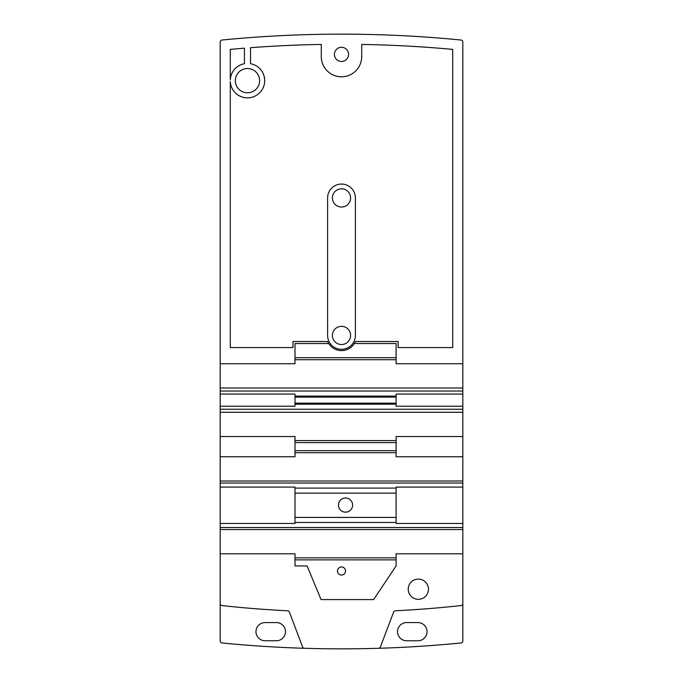 <?xml version="1.0" encoding="UTF-8"?>
<svg xmlns="http://www.w3.org/2000/svg" width="683" height="683" viewBox="0 0 683 683"><rect width="100%" height="100%" fill="white"/><g stroke="black" fill="none" stroke-linecap="round" stroke-linejoin="round"><path stroke-width="1.02" d="M304.43 648.287A1216.261 1216.261 0 0 1 222.001 642.968A2.023 2.023 0 0 1 220.174 640.953L220.174 42.047A2.023 2.023 0 0 1 222.001 40.032A1216.261 1216.261 0 0 1 460.999 40.032A2.023 2.023 0 0 1 462.826 42.047L462.826 640.953A2.023 2.023 0 0 1 460.999 642.968A1216.261 1216.261 0 0 1 304.43 648.287A2.023 2.023 0 0 1 302.603 646.98L289.396 612.079A2.023 2.023 0 0 0 287.603 610.773A1098.947 1098.947 0 0 1 221.984 605.573A2.023 2.023 0 0 1 220.174 603.567M428.446 589.198A10.108 10.108 0 0 1 413.283 597.958A10.108 10.108 0 0 1 413.283 580.448A10.108 10.108 0 0 1 428.446 589.198M462.826 603.567A2.023 2.023 0 0 1 461.016 605.573A1098.947 1098.947 0 0 1 395.397 610.773A2.023 2.023 0 0 0 393.604 612.079L380.397 646.98A2.023 2.023 0 0 1 378.57 648.287M462.826 553.811L396.097 553.811L396.097 565.959L373.627 599.58L321.053 599.58L307.128 565.959L294.996 565.959L294.996 553.811L220.174 553.811M276.393 622.563A9.101 9.101 0 0 1 285.485 631.664A9.101 9.101 0 0 1 276.393 640.765L265.064 640.765A9.101 9.101 0 0 1 255.971 631.664A9.101 9.101 0 0 1 265.064 622.563L276.393 622.563M337.453 571.005A4.047 4.047 0 0 1 341.5 566.958A4.047 4.047 0 0 1 345.547 571.005A4.047 4.047 0 0 1 341.5 575.043A4.047 4.047 0 0 1 337.453 571.005M352.624 505.087A7.078 7.078 0 0 1 342.004 511.208A7.078 7.078 0 0 1 342.004 498.957A7.078 7.078 0 0 1 352.624 505.087M332.399 197.933A9.101 9.101 0 0 1 341.5 188.832A9.101 9.101 0 0 1 350.601 197.933A9.101 9.101 0 0 1 341.5 207.034A9.101 9.101 0 0 1 332.399 197.933M406.607 640.765A9.101 9.101 0 0 1 397.515 631.664A9.101 9.101 0 0 1 406.607 622.563L417.936 622.563A9.101 9.101 0 0 1 427.029 631.664A9.101 9.101 0 0 1 417.936 640.765L406.607 640.765M332.399 335.43A9.101 9.101 0 0 1 341.5 326.337A9.101 9.101 0 0 1 350.601 335.43A9.101 9.101 0 0 1 341.5 344.531A9.101 9.101 0 0 1 332.399 335.43M334.422 54.367A7.078 7.078 0 0 1 341.5 47.289A7.078 7.078 0 0 1 348.578 54.367A7.078 7.078 0 0 1 341.5 61.444A7.078 7.078 0 0 1 334.422 54.367M355.391 335.43A13.891 13.891 0 0 1 341.5 349.32A13.891 13.891 0 0 1 327.609 335.43L327.609 197.933A13.891 13.891 0 0 1 341.5 184.051A13.891 13.891 0 0 1 355.391 197.933L355.391 335.43M259.608 80.654A12.132 12.132 0 0 1 241.406 91.163A12.132 12.132 0 0 1 241.406 70.153A12.132 12.132 0 0 1 259.608 80.654M462.826 412.267L220.174 412.267M396.097 440.578L294.996 440.578M396.097 442.601L294.996 442.601M220.174 456.756L294.996 456.756L294.996 436.539L220.174 436.539M462.826 436.539L396.097 436.539L396.097 456.756L462.826 456.756M220.174 406.206L294.996 406.206L294.996 394.074L220.174 394.074M462.826 409.237L220.174 409.237M396.097 404.182L294.996 404.182M294.996 403.175L396.097 403.175M462.826 394.074L396.097 394.074L396.097 406.206L462.826 406.206M462.826 529.547L220.174 529.547M396.097 557.857L294.996 557.857M396.097 559.881L294.996 559.881M220.174 523.485L294.996 523.485L294.996 487.09L220.174 487.09M462.826 527.524L220.174 527.524M396.097 522.469L294.996 522.469M294.996 517.415L396.097 517.415M462.826 487.09L396.097 487.09L396.097 523.485L462.826 523.485M462.826 483.043L220.174 483.043M396.097 488.097L294.996 488.097M396.097 493.152L294.996 493.152M462.826 481.02L220.174 481.02M396.097 452.709L294.996 452.709M294.996 450.686L396.097 450.686M462.826 391.043L220.174 391.043M396.097 396.097L294.996 396.097M396.097 397.105L294.996 397.105M220.174 363.74L294.996 363.74L294.996 343.532L328.677 343.532A15.163 15.163 0 0 0 355.391 341.509L398.121 341.509L398.121 347.579L452.709 347.579L452.709 49.398A1206.144 1206.144 0 0 0 361.717 44.429L361.717 56.561A20.217 20.217 0 0 1 341.5 76.786A20.217 20.217 0 0 1 321.283 56.561L321.283 44.429A1206.144 1206.144 0 0 0 250.507 47.699L250.507 63.715A17.212 17.212 0 0 1 264.594 82.412A17.212 17.212 0 0 1 247.015 97.857A17.212 17.212 0 0 1 230.291 81.49L230.291 347.579L292.973 347.579L292.973 341.509L327.609 341.509A15.163 15.163 0 0 0 328.677 343.532M462.826 388.004L220.174 388.004M396.097 359.702L294.996 359.702M294.996 357.679L396.097 357.679M354.323 343.532L396.097 343.532L396.097 363.74L462.826 363.74M230.291 49.398A1206.144 1206.144 0 0 1 244.446 48.169L244.446 63.715A17.212 17.212 0 0 0 230.291 79.826L230.291 49.398"/></g></svg>
